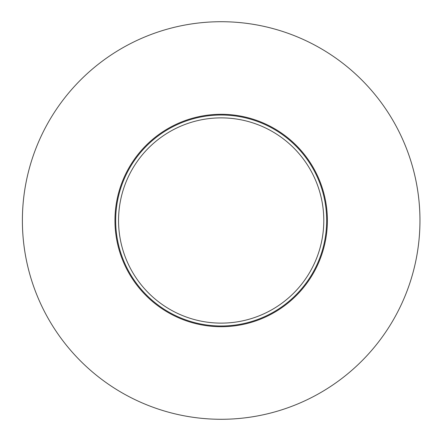 <?xml version="1.0" encoding="UTF-8"?>
<svg xmlns="http://www.w3.org/2000/svg" width="441" height="441" viewBox="0 0 441 441"><rect width="100%" height="100%" fill="white"/><g stroke="black" fill="none" stroke-linecap="round" stroke-linejoin="round"><path stroke-width="0.66" d="M22.386 220.5A198.786 198.786 0 0 1 320.563 48.345A198.786 198.786 0 0 1 320.563 392.655A198.786 198.786 0 0 1 22.386 220.5M115.68 220.5A105.493 105.493 0 0 1 273.916 129.141A105.493 105.493 0 0 1 273.916 311.859A105.493 105.493 0 0 1 115.68 220.5M327.382 220.5A106.209 106.209 0 0 0 168.065 128.518A106.209 106.209 0 0 0 168.065 312.482A106.209 106.209 0 0 0 327.382 220.5M323.793 220.5A102.621 102.621 0 0 0 169.862 131.627A102.621 102.621 0 0 0 169.862 309.373A102.621 102.621 0 0 0 323.793 220.5"/></g></svg>

